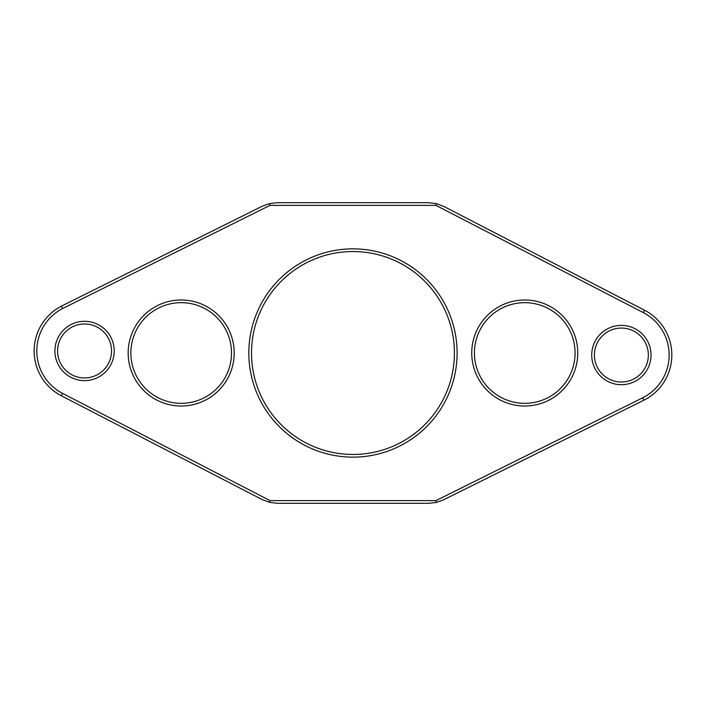 <?xml version="1.0" encoding="UTF-8"?>
<svg xmlns="http://www.w3.org/2000/svg" width="706" height="706" viewBox="0 0 706 706"><rect width="100%" height="100%" fill="white"/><g stroke="black" fill="none" stroke-linecap="round" stroke-linejoin="round"><path stroke-width="0.53" stroke-dasharray="3.53 2.65" d="M352.965 248.856A104.144 104.144 0 0 0 248.821 353A104.144 104.144 0 0 0 352.965 457.144A104.144 104.144 0 0 0 457.109 353A104.144 104.144 0 0 0 352.965 248.856M352.965 454.461A101.461 101.461 0 0 1 251.504 353A101.461 101.461 0 0 1 352.965 251.539A101.461 101.461 0 0 1 454.426 353A101.461 101.461 0 0 1 352.965 454.461M524.752 299.988A53.012 53.012 0 0 0 471.74 353A53.012 53.012 0 0 0 524.752 406.012A53.012 53.012 0 0 0 577.764 353A53.012 53.012 0 0 0 524.752 299.988M524.752 403.329A50.329 50.329 0 0 1 474.423 353A50.329 50.329 0 0 1 524.752 302.671A50.329 50.329 0 0 1 575.081 353A50.329 50.329 0 0 1 524.752 403.329M621.377 325.378A29.661 29.661 0 0 0 591.716 355.039A29.661 29.661 0 0 0 621.377 384.699A29.661 29.661 0 0 0 651.029 355.039A29.661 29.661 0 0 0 621.377 325.378M621.377 382.017A26.978 26.978 0 0 1 594.399 355.039A26.978 26.978 0 0 1 621.377 328.061A26.978 26.978 0 0 1 648.346 355.039A26.978 26.978 0 0 1 621.377 382.017M181.177 299.988A53.012 53.012 0 0 0 128.165 353A53.012 53.012 0 0 0 181.177 406.012A53.012 53.012 0 0 0 234.189 353A53.012 53.012 0 0 0 181.177 299.988M181.177 403.329A50.329 50.329 0 0 1 130.857 353A50.329 50.329 0 0 1 181.177 302.671A50.329 50.329 0 0 1 231.506 353A50.329 50.329 0 0 1 181.177 403.329M84.561 321.301A29.661 29.661 0 0 0 54.9 350.961A29.661 29.661 0 0 0 84.561 380.622A29.661 29.661 0 0 0 114.222 350.961A29.661 29.661 0 0 0 84.561 321.301M84.561 377.939A26.978 26.978 0 0 1 57.583 350.961A26.978 26.978 0 0 1 84.561 323.983A26.978 26.978 0 0 1 111.539 350.961A26.978 26.978 0 0 1 84.561 377.939M269.983 205.375L269.568 203.575L262.297 206.196L61.387 306.139A50.461 50.461 0 0 0 61.387 395.784L262.102 499.566L269.586 502.363L270.01 500.625L62.613 393.401A47.779 47.779 0 0 1 62.596 308.531L269.983 205.375L435.929 205.375L643.316 312.599A47.779 47.779 0 0 1 642.654 397.813L435.946 500.625L270.01 500.625M269.586 502.363L277.52 503.316L428.692 503.316L436.37 502.425L435.946 500.625M436.37 502.425L443.633 499.804L643.846 400.223A50.461 50.461 0 0 0 644.552 310.216L443.827 206.434L436.343 203.637L428.418 202.684L277.237 202.684L269.568 203.575M62.596 308.531L61.387 306.139M435.929 205.375L436.343 203.637M61.387 395.784L62.613 393.401M643.846 400.223L642.654 397.813M643.316 312.599L644.552 310.216"/><path stroke-width="1.06" d="M84.561 380.622A29.661 29.661 0 0 1 54.9 350.961A29.661 29.661 0 0 1 84.561 321.301A29.661 29.661 0 0 1 114.222 350.961A29.661 29.661 0 0 1 84.561 380.622M84.561 323.983A26.978 26.978 0 0 0 57.583 350.961A26.978 26.978 0 0 0 84.561 377.939A26.978 26.978 0 0 0 111.539 350.961A26.978 26.978 0 0 0 84.561 323.983M181.177 406.012A53.012 53.012 0 0 1 128.165 353A53.012 53.012 0 0 1 181.177 299.988A53.012 53.012 0 0 1 234.189 353A53.012 53.012 0 0 1 181.177 406.012M181.177 302.671A50.329 50.329 0 0 0 130.857 353A50.329 50.329 0 0 0 181.177 403.329A50.329 50.329 0 0 0 231.506 353A50.329 50.329 0 0 0 181.177 302.671M352.965 457.144A104.144 104.144 0 0 1 248.821 353A104.144 104.144 0 0 1 352.965 248.856A104.144 104.144 0 0 1 457.109 353A104.144 104.144 0 0 1 352.965 457.144M352.965 251.539A101.461 101.461 0 0 0 251.504 353A101.461 101.461 0 0 0 352.965 454.461A101.461 101.461 0 0 0 454.426 353A101.461 101.461 0 0 0 352.965 251.539M524.752 406.012A53.012 53.012 0 0 1 471.74 353A53.012 53.012 0 0 1 524.752 299.988A53.012 53.012 0 0 1 577.764 353A53.012 53.012 0 0 1 524.752 406.012M524.752 302.671A50.329 50.329 0 0 0 474.423 353A50.329 50.329 0 0 0 524.752 403.329A50.329 50.329 0 0 0 575.081 353A50.329 50.329 0 0 0 524.752 302.671M621.377 384.699A29.661 29.661 0 0 1 591.716 355.039A29.661 29.661 0 0 1 621.377 325.378A29.661 29.661 0 0 1 651.029 355.039A29.661 29.661 0 0 1 621.377 384.699M621.377 328.061A26.978 26.978 0 0 0 594.399 355.039A26.978 26.978 0 0 0 621.377 382.017A26.978 26.978 0 0 0 648.346 355.039A26.978 26.978 0 0 0 621.377 328.061M270.01 500.625L269.586 502.363L262.102 499.566L61.387 395.784A50.461 50.461 0 0 1 61.387 306.139L262.297 206.196L269.568 203.575L269.983 205.375L62.596 308.531A47.779 47.779 0 0 0 62.613 393.401L270.01 500.625L435.946 500.625L642.654 397.813A47.779 47.779 0 0 0 643.316 312.599L435.929 205.375L269.983 205.375M435.946 500.625L436.37 502.425L428.692 503.316L277.52 503.316L269.586 502.363M435.929 205.375L436.343 203.637L443.827 206.434L644.552 310.216A50.461 50.461 0 0 1 643.846 400.223L443.633 499.804L436.37 502.425M269.568 203.575L277.237 202.684L428.418 202.684L436.343 203.637M62.596 308.531L61.387 306.139M62.613 393.401L61.387 395.784M644.552 310.216L643.316 312.599M643.846 400.223L642.654 397.813"/></g></svg>
